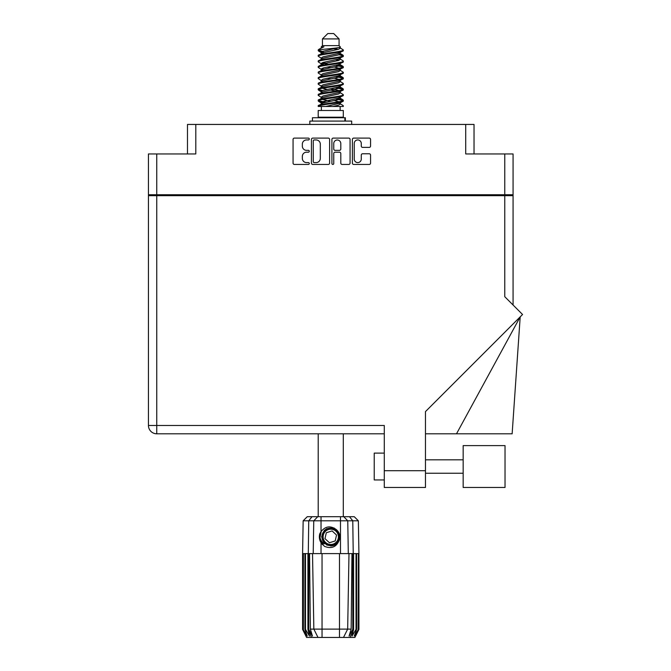 <?xml version="1.0" encoding="UTF-8"?>
<svg xmlns="http://www.w3.org/2000/svg" width="671" height="671" viewBox="0 0 671 671"><rect width="100%" height="100%" fill="white"/><g stroke="black" fill="none" stroke-linecap="round" stroke-linejoin="round"><path stroke-width="1.01" d="M354.229 159.077A3.523 3.523 0 0 0 357.752 162.6A3.523 3.523 0 0 0 361.275 159.077L361.275 155.093A1.317 1.317 0 0 1 362.592 153.776L369.243 153.776A1.317 1.317 0 0 1 370.56 155.093L370.56 163.12A1.317 1.317 0 0 1 369.243 164.437L353.701 164.437A1.317 1.317 0 0 1 352.384 163.12L352.384 139.417A1.317 1.317 0 0 1 353.701 138.1L369.243 138.1A1.317 1.317 0 0 1 370.56 139.417L370.56 146.068A1.317 1.317 0 0 1 369.243 147.385L362.592 147.385A1.317 1.317 0 0 1 361.275 146.068L361.275 143.468A3.523 3.523 0 0 0 357.752 139.945A3.523 3.523 0 0 0 354.229 143.468L354.229 159.077M332.833 164.437A0.923 0.923 0 0 0 333.755 163.514L333.755 153.508A1.317 1.317 0 0 1 335.072 152.191L339.484 152.191A1.317 1.317 0 0 1 340.801 153.508L340.801 163.12A1.317 1.317 0 0 0 342.118 164.437L348.761 164.437A1.317 1.317 0 0 0 350.077 163.12L350.077 139.417A1.317 1.317 0 0 0 348.761 138.1L333.227 138.1A1.317 1.317 0 0 0 331.91 139.417L331.91 163.514A0.923 0.923 0 0 0 332.833 164.437M187.477 153.953L187.477 124.437L195.798 124.437L195.798 153.953L156.754 153.953L156.754 194.741L148.442 194.741L148.442 153.953L156.754 153.953M504.76 153.953L513.072 153.953L513.072 194.741L504.76 194.741L504.76 153.953L465.716 153.953L465.716 124.437L474.036 124.437L474.036 153.953M148.442 194.741L148.442 195.68L513.072 195.68L513.072 305.011M329.604 163.12L329.604 139.417A1.317 1.317 0 0 0 328.287 138.1L312.753 138.1A1.317 1.317 0 0 0 311.436 139.417L311.436 163.12A1.317 1.317 0 0 0 312.753 164.437L328.287 164.437A1.317 1.317 0 0 0 329.604 163.12M306.563 139.945L308.375 139.945A0.923 0.923 0 0 0 309.289 139.023A0.923 0.923 0 0 0 308.375 138.1L294.376 138.1A1.317 1.317 0 0 0 293.059 139.417L293.059 163.12A1.317 1.317 0 0 0 294.376 164.437L308.375 164.437A0.923 0.923 0 0 0 309.289 163.514A0.923 0.923 0 0 0 308.375 162.6L306.563 162.6A4.211 4.211 0 0 1 302.344 158.381L302.344 156.41A4.211 4.211 0 0 1 306.563 152.191L308.375 152.191A0.923 0.923 0 0 0 309.289 151.269A0.923 0.923 0 0 0 308.375 150.346L306.563 150.346A4.211 4.211 0 0 1 302.344 146.135L302.344 144.164A4.211 4.211 0 0 1 306.563 139.945M465.716 124.437L195.798 124.437M504.76 194.741L156.754 194.741M513.072 194.741L513.072 195.68M158.7 195.68L158.7 194.741L158.7 195.68M314.196 139.945A0.923 0.923 0 0 0 313.273 140.868L313.273 161.677A0.923 0.923 0 0 0 314.196 162.6L316.108 162.6A4.211 4.211 0 0 0 320.319 158.381L320.319 144.164A4.211 4.211 0 0 0 316.108 139.945L314.196 139.945M340.801 143.535A3.523 3.523 0 0 0 337.278 140.013A3.523 3.523 0 0 0 333.755 143.535L333.755 149.029A1.317 1.317 0 0 0 335.072 150.346L339.484 150.346A1.317 1.317 0 0 0 340.801 149.029L340.801 143.535M502.814 194.741L502.814 195.68M463.166 445.611L463.166 487.465L505.028 487.465L505.028 445.611L463.166 445.611M384.282 479.95L374.225 479.95L374.225 453.118L384.282 453.118M504.76 195.68L504.76 296.699L522.558 314.498L425.473 411.591L425.473 487.465L384.282 487.465L384.282 425.481L156.754 425.481L156.754 195.68M384.282 433.802L156.754 433.802A8.32 8.32 0 0 1 148.442 425.481L148.442 195.68M456.506 433.802L520.193 316.871L512.141 433.802L425.473 433.802M318.213 433.802L318.213 516.712M343.3 433.802L343.3 516.712M322.441 38.918L339.073 38.918L333.705 33.55L327.809 33.55L322.441 38.918L322.441 45.628L321.241 47.045M339.073 38.918L339.073 45.628L322.441 45.628M337.572 98.478L343.3 100.247C344.072 102.109 317.442 103.971 318.213 105.833L318.213 106.463C318.113 104.617 344.089 102.789 343.3 100.944L339.794 103.259L339.996 102.26M340.272 97.102L340.272 98.503L338.461 99.618L323.053 102.973L318.213 105.833M343.3 100.247L343.3 100.944M318.23 49.847L318.213 50.635L319.413 49.847L318.23 49.847L319.505 48.958L323.934 46.827L321.241 46.827L321.241 48.195M339.996 54.208L343.3 55.525C344.072 57.396 317.442 59.258 318.213 61.12L318.213 61.816C317.442 59.954 344.072 58.092 343.3 56.23L338.461 59.09L323.053 62.445L321.241 63.56L321.241 64.961L323.053 63.846L338.461 60.491L340.272 59.375L339.794 58.805L342.931 60.684L343.3 61.816C344.072 63.678 317.442 65.548 318.213 67.41L318.582 66.278L321.719 64.399M342.931 55.097L339.794 53.219L340.272 53.781L338.461 54.896L323.053 58.251L318.213 61.12M343.3 55.525L343.3 56.23M337.572 64.936L343.3 66.706C344.072 68.568 317.442 70.438 318.213 72.3L318.213 72.996C317.442 71.134 344.072 69.272 343.3 67.41L338.461 70.27L323.053 73.625L321.241 74.741L321.241 76.142L323.053 75.026L338.461 71.671L340.272 70.556L340.272 69.155M342.931 66.278L339.794 64.399L340.272 64.961L338.461 66.077L323.053 69.432L318.213 72.3M343.3 66.706L343.3 67.41M337.572 76.117L343.3 77.886C344.072 79.748 317.442 81.619 318.213 83.481L318.213 84.177C317.442 82.315 344.072 80.453 343.3 78.591L338.461 81.451L323.053 84.806L321.241 85.922L321.518 87.75M340.272 74.741L340.272 76.142L338.461 77.257L323.053 80.612L318.213 83.481M343.3 77.886L343.3 78.591M337.572 87.297L343.3 89.067C344.072 90.929 317.442 92.791 318.213 94.661L318.213 95.357C317.442 93.495 344.072 91.633 343.3 89.763L338.461 92.632L323.053 95.987L321.241 97.102L321.241 98.503M340.272 85.922L340.272 87.322L338.461 88.438L323.053 91.793L318.213 94.661M343.3 89.067L343.3 89.763M318.457 50.291L322.499 51.457M343.057 55.878L339.014 54.712M323.942 52.413L318.213 50.635M322.499 62.629L325.653 63.175M343.057 67.058L335.861 65.355M328.337 64.265L321.518 63.133M321.719 64.131L318.213 61.816M343.057 78.239L335.861 76.536M321.719 75.311L318.213 72.996M343.057 89.419L335.861 87.716M321.719 86.492L318.213 84.177M343.057 100.6L335.861 98.897M321.719 97.672L318.213 95.357M321.367 106.463L321.367 110.489M340.147 106.463L340.147 110.489M343.3 110.489L318.213 110.489L318.213 117.199L343.3 117.199L343.3 110.489M322.977 117.199L322.977 117.735M338.536 117.199L338.536 117.735M318.213 55.525L318.213 56.23C317.442 54.368 344.072 52.497 343.3 50.635L343.3 49.939C344.072 51.801 317.442 53.663 318.213 55.525L323.053 52.665L338.461 49.31L340.272 48.195L339.551 47.49M321.241 59.375L321.241 57.974L323.053 56.859L338.461 53.504L343.3 50.635M318.213 66.706C317.442 64.844 344.072 62.982 343.3 61.12M321.241 70.556L321.241 69.155L323.053 68.039L338.461 64.684L343.3 61.816M318.213 77.886L318.213 78.591C317.442 76.72 344.072 74.858 343.3 72.996L343.3 72.3C344.072 74.162 317.442 76.024 318.213 77.886L321.719 75.571M321.241 81.728L321.241 80.335L323.053 79.22L338.461 75.865L343.3 72.996M318.213 89.067L318.213 89.763C317.442 87.901 344.072 86.039 343.3 84.177L343.3 83.481C344.072 85.343 317.442 87.205 318.213 89.067L323.053 86.207L338.461 82.852L340.272 81.728L340.272 80.335M321.241 92.908L321.241 91.516L323.053 90.392L338.461 87.045L343.3 84.177M318.213 100.247L318.213 100.944C317.442 99.082 344.072 97.22 343.3 95.357L343.3 94.661C344.072 96.523 317.442 98.385 318.213 100.247L323.053 97.379L338.461 94.032L340.272 92.908L340.272 91.516M321.241 104.089L321.241 102.697L323.053 101.573L338.461 98.218L343.3 95.357M343.3 49.939L339.794 47.624M339.014 60.306L335.861 59.761M321.719 58.545L318.213 56.23M343.3 72.3L339.794 69.985M323.942 69.18L321.518 68.727M321.719 69.717L318.213 67.41M343.3 83.481L339.794 81.166M321.719 80.897L318.213 78.591M343.3 94.661L339.794 92.346M322.499 90.585L318.457 89.419M321.518 91.088L318.213 89.763M343.3 105.833L343.3 106.463L342.537 106.463L343.3 105.833L342.931 105.406L339.794 103.527M325.653 102.302L318.457 100.6M323.942 102.722L318.213 100.944M339.073 45.628L340.272 46.827L339.794 47.364L323.053 51.264L321.241 52.388L321.719 52.95L318.582 51.071M340.272 48.195L340.272 46.827C341.623 47.985 324.118 48.966 319.413 49.847M318.222 106.463L342.537 106.463M340.222 48.01L339.333 47.599M334.25 48.924L338.335 49.344M325.787 106.463L339.794 103.259M339.014 101.766L334.418 100.6M339.014 90.585L330.761 88.715M339.014 79.404L334.418 78.239M339.014 68.224L334.418 67.058M323.942 64.936L321.963 64.265M323.942 53.755L321.719 52.95M332.975 106.463L338.461 105.204L340.272 104.089L340.272 102.697M330.761 101.296L322.499 99.434M335.861 91.122L330.761 90.115M327.096 89.419L322.499 88.253M330.761 78.935L327.096 78.239M321.518 76.569L321.241 76.142M330.761 67.754L327.096 67.058M321.518 65.389L321.241 64.961M321.518 54.208L321.719 53.219M342.931 88.639L339.551 86.626M339.794 53.219L337.572 52.413M319.505 48.958L323.934 46.827M340.272 64.961L339.996 63.133M340.272 53.781L339.996 51.952M321.032 516.712L321.032 520.805L303.158 520.805L307.251 516.712L354.263 516.712L358.356 520.805L321.032 520.805L321.032 531.633C325.427 526.165 330.459 525.435 336.112 529.453C339.518 532.271 340.574 535.793 339.308 540.012C337.689 543.778 334.837 545.758 330.761 545.959L324.303 543.284L321.635 536.834L324.303 530.384L326.978 528.53M319.958 540.474L320.461 541.707M308.727 553.6L322.038 553.6L322.038 629.113L351.159 629.113L351.965 553.6L348.987 553.6L347.67 629.113L343.502 637.45L306.605 637.45L302.587 629.398L306.085 636.108L303.107 629.398L307.243 636.108L304.919 629.398L305.481 629.398L309.499 636.108L307.93 629.398L308.727 629.398L308.727 553.6L307.93 553.6L307.93 629.398M339.476 637.45L339.476 553.6L322.038 553.6M339.476 553.6L348.987 553.6M351.965 553.6L353.583 553.6L353.583 629.398L350.019 637.45L343.502 637.45L345.859 632.736M356.033 553.6L356.033 629.398L356.595 629.398L356.595 553.6L353.583 553.6M356.033 629.398L352.015 636.108L353.583 629.398M358.926 629.398L358.918 553.6L358.926 629.398L354.909 637.45L350.019 637.45M358.918 629.398L355.429 636.108L358.406 629.398L354.271 636.108L356.595 629.398M358.406 629.398L358.406 553.6L358.121 629.398M307.93 553.6L305.481 553.6L305.481 629.398M305.481 553.6L304.919 553.6L304.919 629.398M304.919 553.6L303.393 553.6L303.393 629.398M303.393 553.6L303.107 629.398M303.158 520.805L302.587 553.6L302.596 629.398L302.587 553.6L303.107 553.6M356.595 553.6L358.121 553.6M358.406 553.6L358.918 553.6M339.308 540.012C336.548 546.982 331.625 549.104 324.529 546.379L321.032 542.764L322.558 544.743M321.032 531.633L319.799 533.705C318.951 536.901 319.362 539.92 321.032 542.764L321.032 553.6M309.549 553.6L310.354 629.113L313.843 629.113L312.527 553.6M352.787 553.6L352.787 629.398L353.231 629.398L353.231 553.6L352.77 520.805L349.499 516.712M313.843 629.113L318.012 637.45L313.843 629.113L322.038 629.113L322.038 637.45M310.354 629.113L312.46 636.108L308.727 629.398M352.787 629.398L349.054 636.108L351.159 629.113M319.388 536.07L319.463 538.335M319.471 538.402L321.023 542.747M312.443 121.09L312.443 117.735L345.355 117.735L345.355 121.09M351.688 124.437L351.688 121.09L309.826 121.09L309.826 124.437M322.323 543.896A11.004 11.004 0 0 1 319.799 535.861L321.241 531.315L319.857 538.327L323.288 544.911L319.857 538.327L321.241 531.315M335.953 531.222A7.649 7.649 0 0 0 325.141 531.642A7.649 7.649 0 0 0 325.561 542.445A7.649 7.649 0 0 0 336.372 542.025A7.649 7.649 0 0 0 335.953 531.222M334.225 528.027L326.634 528.714L322.239 534.921C321.619 538.159 322.483 540.935 324.831 543.242L328.84 545.355L326.685 544.995M322.088 537.874L322.239 534.913C325.351 527.926 330.174 526.425 336.683 530.425C342.445 535.206 338.587 545.666 331.097 545.557C325.779 545.246 322.759 542.453 322.03 537.177C321.342 529.721 331.474 525.049 336.683 530.425C340.231 534.401 340.39 538.519 337.169 542.764C332.388 548.526 321.921 544.659 322.03 537.177C322.34 531.851 325.141 528.832 330.417 528.111C337.874 527.414 342.537 537.546 337.169 542.764C333.185 546.303 329.075 546.462 324.831 543.242C319.069 538.461 322.927 528.002 330.417 528.111C337.874 527.414 342.537 537.546 337.169 542.764C333.185 546.303 329.075 546.462 324.831 543.242C319.069 538.461 322.927 528.002 330.417 528.111C335.735 528.421 338.754 531.214 339.484 536.49C339.174 541.816 336.372 544.835 331.097 545.557C323.682 546.244 319.002 536.213 324.286 530.971L322.03 537.177L324.831 543.242L331.097 545.557L337.169 542.764M326.534 544.475L324.831 543.242L331.097 545.557L337.169 542.764L339.484 536.49L336.683 530.425L339.484 536.49L337.169 542.764L331.097 545.557L324.831 543.242L322.03 537.177L324.831 543.242L326.626 544.525M324.261 543.854C321.51 541.908 320.025 539.241 319.799 535.861M335.198 540.943L336.54 535.039L332.095 530.929L326.316 532.724L324.974 538.628L329.419 542.738L335.198 540.943M326.651 544.542L324.831 543.242L322.03 537.177L324.831 543.242L326.651 544.542L324.831 543.242L322.03 537.177L324.831 543.242L326.651 544.542M167.02 194.741L167.02 195.68M494.493 195.68L494.493 194.741M384.282 470.698L425.473 470.698M156.754 433.802L156.754 425.481L148.442 425.481A8.32 8.32 0 0 0 156.754 433.802M311.495 637.45L308.283 629.398L308.283 553.6L308.744 520.805L312.015 516.712M340.482 553.6L340.482 516.712M313.206 553.6L313.76 520.805L317.744 516.712M343.77 516.712L347.754 520.805L348.308 553.6M344.894 121.09L344.894 117.735M463.166 473.248L425.473 473.248M463.166 459.828L425.473 459.828M340.272 59.375L340.272 57.974M321.241 53.781L321.241 52.388M342.931 99.811L339.794 97.932M342.931 77.459L339.794 75.571M321.719 103.259L318.582 101.38M321.719 92.078L318.582 90.199M358.356 520.805L358.926 553.6"/></g></svg>
